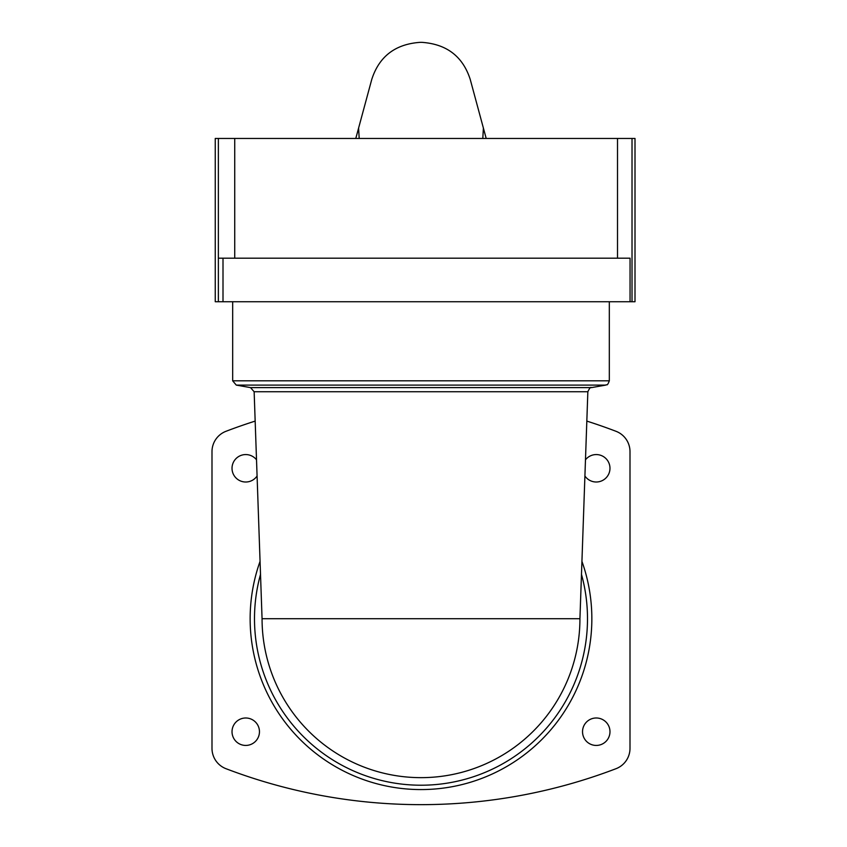 <?xml version="1.0" encoding="UTF-8"?>
<svg xmlns="http://www.w3.org/2000/svg" width="847" height="847" viewBox="0 0 847 847"><rect width="100%" height="100%" fill="white"/><g stroke="black" fill="none" stroke-linecap="round" stroke-linejoin="round"><path stroke-width="1.27" d="M355.793 138.453L358.599 128.077L359.192 138.453M486.199 138.453L470.212 79.343C462.78 56.41 446.665 44.086 421.87 42.35L420.123 42.35C395.305 44.097 379.191 56.421 371.78 79.343L358.599 128.077M483.393 128.077L482.801 138.453M262.062 618.723A158.929 158.929 0 0 0 421.001 777.652A158.929 158.929 0 0 0 579.93 618.723L262.062 618.723L254.142 391.748L587.85 391.748L579.93 618.723M255.169 421.097A546.897 546.897 0 0 0 226.001 431.292A21.768 21.768 0 0 0 211.994 451.631L211.994 748.367A21.768 21.768 0 0 0 226.001 768.705A546.897 546.897 0 0 0 615.991 768.705A21.768 21.768 0 0 0 629.999 748.367L629.999 451.631A21.768 21.768 0 0 0 615.991 431.292A546.897 546.897 0 0 0 586.823 421.097M256.514 459.805A13.711 13.711 0 0 0 232.025 468.285A13.711 13.711 0 0 0 257.086 475.993M582.535 731.713A13.711 13.711 0 0 0 603.117 743.592A13.711 13.711 0 0 0 603.117 719.834A13.711 13.711 0 0 0 582.535 731.713M232.025 731.713A13.711 13.711 0 0 0 252.597 743.592A13.711 13.711 0 0 0 252.597 719.834A13.711 13.711 0 0 0 232.025 731.713M584.906 475.993A13.711 13.711 0 0 0 605.086 478.777A13.711 13.711 0 0 0 605.796 458.428A13.711 13.711 0 0 0 585.478 459.805M218.367 138.453L215.254 138.453L215.254 301.733L635.006 301.733L635.006 138.453L218.367 138.453L218.367 301.733M617.505 258.187L617.505 138.453M630.052 301.733L630.052 258.187L218.367 258.187M632.021 138.453L632.021 301.733M223.005 258.187L223.005 301.733M236.271 385.099L232.671 380.811L609.321 380.811C606.96 387.026 606.801 383.892 605.721 385.099L236.271 385.099L250.543 387.619L254.142 391.748M232.671 301.733L232.671 380.811M260.516 574.351A166.499 166.499 0 0 0 443.383 783.708A166.499 166.499 0 0 0 581.476 574.351M260.061 561.36A170.85 170.85 0 0 0 450.106 787.075A170.85 170.85 0 0 0 581.931 561.36M234.725 258.187L234.725 138.453M250.543 387.619L591.45 387.619L605.721 385.099M609.321 301.733L609.321 380.811M591.45 387.619C590.74 386.751 589.544 388.127 587.85 391.748"/></g></svg>
